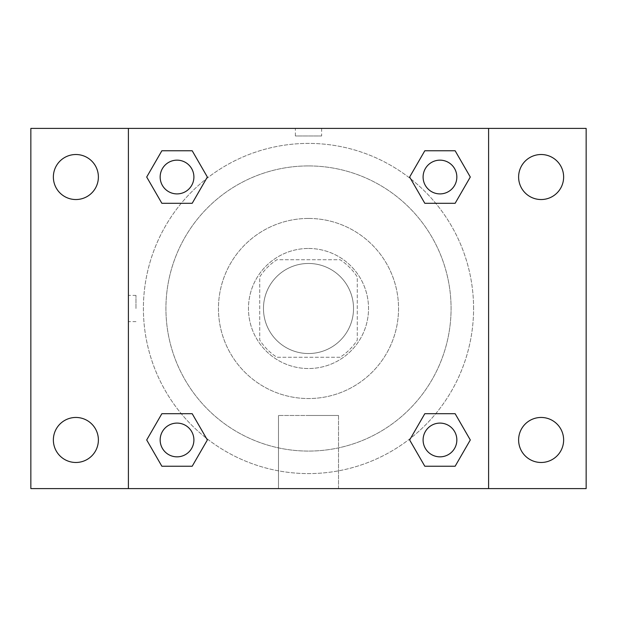 <?xml version="1.0" encoding="UTF-8"?>
<svg xmlns="http://www.w3.org/2000/svg" width="617" height="617" viewBox="0 0 617 617"><rect width="100%" height="100%" fill="white"/><g stroke="black" fill="none" stroke-linecap="round" stroke-linejoin="round"><path stroke-width="0.46" stroke-dasharray="3.08 2.31" d="M353.526 308.5A45.026 45.026 0 0 0 285.987 269.506A45.026 45.026 0 0 0 285.987 347.494A45.026 45.026 0 0 0 353.526 308.5A45.026 45.026 0 0 0 285.987 269.506A45.026 45.026 0 0 0 285.987 347.494A45.026 45.026 0 0 0 353.526 308.5M340.09 357.274L276.91 357.274A58.114 58.114 0 0 1 259.726 340.09L259.726 276.91A58.114 58.114 0 0 1 276.91 259.726L340.09 259.726A58.114 58.114 0 0 1 357.274 276.91L357.274 340.09A58.114 58.114 0 0 1 340.09 357.274L276.91 357.274A58.114 58.114 0 0 1 259.726 340.09L259.726 276.91A58.114 58.114 0 0 1 276.91 259.726L340.09 259.726A58.114 58.114 0 0 1 357.274 276.91L357.274 340.09A58.114 58.114 0 0 1 340.09 357.274M308.5 248.466A60.034 60.034 0 0 1 360.49 338.517A60.034 60.034 0 0 1 256.51 338.517A60.034 60.034 0 0 1 308.5 248.466A60.034 60.034 0 0 0 248.466 308.5A60.034 60.034 0 0 0 308.5 368.534A60.034 60.034 0 0 0 368.534 308.5A60.034 60.034 0 0 0 308.5 248.466M308.5 218.449A90.051 90.051 0 0 1 386.481 353.526A90.051 90.051 0 0 1 230.519 353.526A90.051 90.051 0 0 1 308.5 218.449A90.051 90.051 0 0 1 386.481 353.526A90.051 90.051 0 0 1 230.519 353.526A90.051 90.051 0 0 1 308.5 218.449M308.5 165.927A142.573 142.573 0 0 1 431.977 379.787A142.573 142.573 0 0 1 185.023 379.787A142.573 142.573 0 0 1 308.5 165.927A142.573 142.573 0 0 0 165.927 308.5A142.573 142.573 0 0 0 308.5 451.073A142.573 142.573 0 0 0 451.073 308.5A142.573 142.573 0 0 0 308.5 165.927M75.876 462.48A22.513 22.513 0 0 0 95.373 428.715A22.513 22.513 0 0 0 56.378 428.715A22.513 22.513 0 0 0 75.876 462.48M541.124 462.48A22.513 22.513 0 0 0 560.622 428.715A22.513 22.513 0 0 0 521.627 428.715A22.513 22.513 0 0 0 541.124 462.48M541.124 199.538A22.513 22.513 0 0 0 560.622 165.772A22.513 22.513 0 0 0 521.627 165.772A22.513 22.513 0 0 0 541.124 199.538M75.876 199.538A22.513 22.513 0 0 0 95.373 165.772A22.513 22.513 0 0 0 56.378 165.772A22.513 22.513 0 0 0 75.876 199.538M30.85 128.405L586.15 128.405L586.15 488.595L30.85 488.595L30.85 128.405M488.595 488.595L128.405 488.595L128.405 128.405L488.595 128.405L488.595 488.595L128.405 488.595M308.5 488.595L338.517 488.595L308.5 488.595M308.5 415.48L338.517 415.48L308.5 415.48M295.366 128.405L321.634 128.405L295.366 128.405L321.634 128.405L295.366 128.405L321.634 128.413L295.366 128.405L295.366 135.964L321.634 135.964L295.366 135.964M586.15 308.5L586.15 295.366L586.135 308.5M30.85 308.5L30.85 295.366L30.865 308.5M177.033 456.842A16.867 16.867 0 0 0 193.9 439.967A16.867 16.867 0 0 0 177.033 423.1A16.867 16.867 0 0 0 160.158 439.967A16.867 16.867 0 0 0 177.033 456.842M439.967 193.9A16.867 16.867 0 0 0 456.842 177.033A16.867 16.867 0 0 0 439.967 160.158A16.867 16.867 0 0 0 423.1 177.033A16.867 16.867 0 0 0 439.967 193.9M193.9 177.033A16.867 16.867 0 0 0 168.595 162.418A16.867 16.867 0 0 0 168.595 191.64A16.867 16.867 0 0 0 193.9 177.033A16.867 16.867 0 0 0 168.595 162.418A16.867 16.867 0 0 0 168.595 191.64A16.867 16.867 0 0 0 193.9 177.033A16.867 16.867 0 0 0 168.595 162.418A16.867 16.867 0 0 0 168.595 191.64A16.867 16.867 0 0 0 193.9 177.033M439.967 456.842A16.867 16.867 0 0 0 456.842 439.967A16.867 16.867 0 0 0 439.967 423.1A16.867 16.867 0 0 0 423.1 439.967A16.867 16.867 0 0 0 439.967 456.842M473.586 308.5A165.086 165.086 0 0 0 225.953 165.526A165.086 165.086 0 0 0 225.953 451.474A165.086 165.086 0 0 0 473.586 308.5A165.086 165.086 0 0 0 225.953 165.526A165.086 165.086 0 0 0 225.953 451.474A165.086 165.086 0 0 0 473.586 308.5M423.1 439.967A16.867 16.867 0 0 1 448.405 425.36A16.867 16.867 0 0 1 448.405 454.582A16.867 16.867 0 0 1 423.1 439.967M456.842 177.033A16.867 16.867 0 0 0 431.538 162.418A16.867 16.867 0 0 0 431.538 191.64A16.867 16.867 0 0 0 456.842 177.033A16.867 16.867 0 0 0 431.538 162.418A16.867 16.867 0 0 0 431.538 191.64A16.867 16.867 0 0 0 456.842 177.033M193.9 439.967A16.867 16.867 0 0 0 168.595 425.36A16.867 16.867 0 0 0 168.595 454.582A16.867 16.867 0 0 0 193.9 439.967A16.867 16.867 0 0 0 168.595 425.36A16.867 16.867 0 0 0 168.595 454.582A16.867 16.867 0 0 0 193.9 439.967M128.405 128.405L488.595 128.405M161.862 466.236L146.699 439.967L161.862 413.706L146.699 439.967L161.862 466.236M192.195 413.706L207.358 439.967L192.195 466.236L207.358 439.967L192.195 413.706M424.804 203.294L409.642 177.033L424.804 150.764L409.642 177.033L424.804 203.294M455.138 150.764L470.301 177.033L455.138 203.294L470.301 177.033L455.138 150.764M161.862 203.294L146.699 177.033L161.862 150.764L146.699 177.033L161.862 203.294M192.195 150.764L207.358 177.033L192.195 203.294L207.358 177.033L192.195 150.764M424.804 466.236L409.642 439.967L424.804 413.706L409.642 439.967L424.804 466.236M455.138 413.706L470.301 439.967L455.138 466.236L470.301 439.967L455.138 413.706M338.517 488.595L278.483 488.595L338.517 488.595L338.517 415.48L278.483 415.48L338.517 415.48L338.517 488.595M128.405 308.5L128.405 295.366L128.405 308.5M488.595 308.5L488.595 295.366L488.587 308.5M135.964 308.5L135.964 295.366L135.964 308.5M321.634 128.413L321.634 135.964M456.842 439.967A16.867 16.867 0 0 0 431.538 425.36A16.867 16.867 0 0 0 431.538 454.582A16.867 16.867 0 0 0 456.842 439.967M278.483 488.595L278.483 415.48L278.483 488.595M135.964 295.366L128.405 295.366M135.964 321.634L128.405 321.634"/><path stroke-width="0.93" d="M75.876 462.48A22.513 22.513 0 0 0 95.373 428.715A22.513 22.513 0 0 0 56.378 428.715A22.513 22.513 0 0 0 75.876 462.48M541.124 462.48A22.513 22.513 0 0 0 560.622 428.715A22.513 22.513 0 0 0 521.627 428.715A22.513 22.513 0 0 0 541.124 462.48M541.124 199.538A22.513 22.513 0 0 0 560.622 165.772A22.513 22.513 0 0 0 521.627 165.772A22.513 22.513 0 0 0 541.124 199.538M75.876 199.538A22.513 22.513 0 0 0 95.373 165.772A22.513 22.513 0 0 0 56.378 165.772A22.513 22.513 0 0 0 75.876 199.538M586.15 488.595L30.85 488.595L30.85 128.405L586.15 128.405L586.15 488.595M161.862 413.706L192.195 413.706L207.358 439.967L192.195 466.236L161.862 466.236L146.699 439.967L161.862 413.706L192.195 413.706L161.862 413.706M424.804 150.764L455.138 150.764L470.301 177.033L455.138 203.294L424.804 203.294L409.642 177.033L424.804 150.764L455.138 150.764L424.804 150.764M128.405 488.595L128.405 128.405M488.595 128.405L488.595 488.595M161.862 150.764L192.195 150.764L207.358 177.033L192.195 203.294L161.862 203.294L146.699 177.033L161.862 150.764L192.195 150.764L161.862 150.764M424.804 413.706L455.138 413.706L470.301 439.967L455.138 466.236L424.804 466.236L409.642 439.967L424.804 413.706L455.138 413.706L424.804 413.706M455.138 466.236L424.804 466.236L455.138 466.236M456.842 439.967A16.867 16.867 0 0 0 431.538 425.36A16.867 16.867 0 0 0 431.538 454.582A16.867 16.867 0 0 0 456.842 439.967M192.195 466.236L161.862 466.236L192.195 466.236M193.9 439.967A16.867 16.867 0 0 0 168.595 425.36A16.867 16.867 0 0 0 168.595 454.582A16.867 16.867 0 0 0 193.9 439.967M455.138 203.294L424.804 203.294L455.138 203.294M456.842 177.033A16.867 16.867 0 0 0 431.538 162.418A16.867 16.867 0 0 0 431.538 191.64A16.867 16.867 0 0 0 456.842 177.033M192.195 203.294L161.862 203.294L192.195 203.294M193.9 177.033A16.867 16.867 0 0 0 168.595 162.418A16.867 16.867 0 0 0 168.595 191.64A16.867 16.867 0 0 0 193.9 177.033"/></g></svg>
